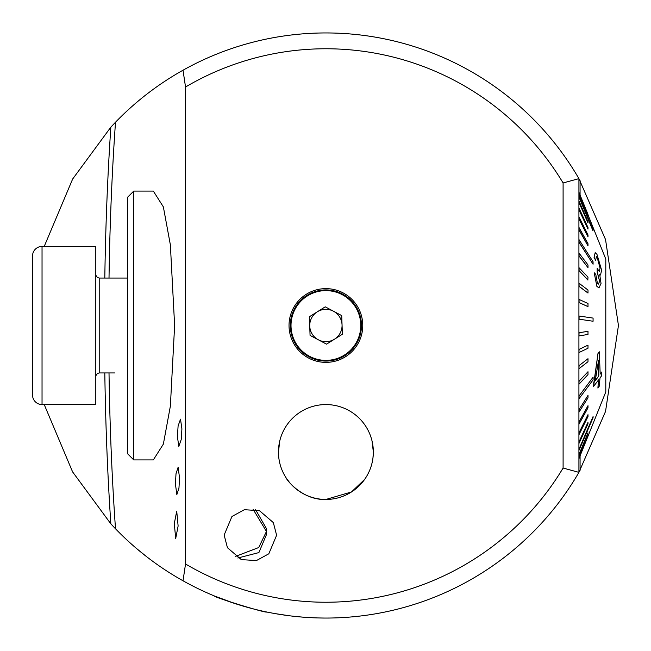 <?xml version="1.0" encoding="UTF-8"?>
<svg xmlns="http://www.w3.org/2000/svg" width="651" height="651" viewBox="0 0 651 651"><rect width="100%" height="100%" fill="white"/><g stroke="black" fill="none" stroke-linecap="round" stroke-linejoin="round"><path stroke-width="0.98" d="M255.517 509.554L266.593 528.881L266.454 531.476L253.036 509.18M224.147 535.041L231.943 516.495L244.369 509.7L259.456 510.677L273.33 522.582L276.618 535.244L268.822 553.789L256.396 560.584L241.309 559.608L227.435 547.703L224.147 535.041M177.406 436.634L178.097 425.982L180.506 419.163L181.914 428.911L181.222 439.563L178.813 446.374L177.406 436.634M289.028 325.5A36.871 36.871 0 0 1 325.899 288.629A36.871 36.871 0 0 1 362.762 325.5A36.871 36.871 0 0 1 325.899 362.371A36.871 36.871 0 0 1 289.028 325.5M324.727 618.051L316.744 617.913M316.712 617.913L305.075 617.311M304.611 617.278L296.482 616.57M289.524 615.789L275.007 613.592M289.736 482.716L286.359 478.233M325.899 499.455C302.861 500.432 286.79 480.218 286.359 478.233C286.798 480.251 302.918 500.448 325.899 499.455L351.467 491.969L364.584 479.462M578.918 298.207L578.918 307.654M578.918 273.916L578.918 287.848M578.918 199.279L578.918 268.887M133.756 191.085L153.335 191.085L163.36 206.896L170.367 244.849L174.631 325.5L170.367 406.151L163.36 444.104L153.335 459.915L133.756 459.915L133.756 191.085L127.433 197.408L127.433 453.592L133.756 459.915M182.606 580.562L183.021 580.79C157.973 566.752 135.473 549.411 115.504 528.783L110.849 523.852L72.578 471.861L44.227 404.572M279.678 441.313L278.457 452.014A47.442 47.442 0 0 0 325.899 499.455A47.442 47.442 0 0 0 373.34 452.014L372.038 440.979L373.34 452.014A47.442 47.442 0 0 0 325.899 404.572A47.442 47.442 0 0 0 278.457 452.014L279.759 440.971M143.065 553.887L136.246 548.264M136.393 548.386L146.833 556.857M235.377 603.697L214.407 595.982C213.243 597.113 267.301 613.641 266.593 611.981M563.099 182.955L578.918 178.634L605.544 239.568L618.45 325.5L605.544 411.424L578.918 472.366L563.099 468.045L563.099 182.955A276.74 276.74 0 0 0 185.527 87.006L185.527 563.994A276.74 276.74 0 0 0 563.099 468.045M185.527 563.994L183.021 580.79A292.551 292.551 0 0 0 578.918 472.366L578.918 178.634A292.551 292.551 0 0 0 183.021 70.21L185.527 87.006M175.697 538.475L174.297 523.599L176.722 511.116L178.122 525.992L175.697 538.475M175.42 483.97L176.006 473.741L178.122 467.272L179.546 477.907L178.96 488.136L176.844 494.614L175.42 483.97M235.336 556.475L258.732 547.532L266.454 531.476L266.593 534.284L258.886 552.593L237.818 558.013M44.227 246.428L72.635 179.049L110.849 127.148L115.504 122.217C135.473 101.589 157.973 84.248 183.021 70.21M373.34 452.014C372.584 462.544 372.584 462.544 373.34 452.014L372.966 457.913M278.457 452.014C279.206 462.544 279.206 462.544 278.457 452.014M362.102 482.66L359.157 485.841M578.918 323.132L578.918 327.868M114.779 372.942L99.758 372.942A3.955 3.955 0 0 0 95.803 376.896M579.089 196.187L578.918 196.984L592.906 230.641L593.077 229.844L578.918 196.187M578.918 458.727L605.796 391.918L605.796 259.082L587.82 214.415M579.089 457.922L587.991 435.568L578.918 457.922M579.089 457.539L587.991 435.568M579.089 455.041L587.991 432.809L578.918 455.041M579.089 454.268L587.991 432.809M579.089 450.118L593.077 417.73L593.077 416.575L578.918 450.118M579.089 448.962L593.077 416.575M579.089 443.225L587.991 423.793L587.991 422.279L579.089 441.712L578.918 443.225M579.089 441.712L587.991 422.279M579.089 434.477L587.991 416.534L587.991 414.679L579.089 432.63L578.918 434.477M579.089 432.63L587.991 414.679M579.089 424.013L587.991 407.827L587.991 405.671L579.089 421.856L578.918 424.013M579.089 421.856L587.991 405.671M579.089 411.993L587.991 397.834L587.991 395.401L579.089 409.569L578.918 411.993M579.089 409.569L587.991 395.401M579.089 398.615L593.077 379.875L593.077 377.206L579.089 395.946L578.918 398.615M579.089 395.946L593.077 377.206M579.089 384.082L587.991 374.585L587.991 371.729L579.089 381.217L578.918 384.082M579.089 381.217L587.991 371.729M579.089 368.621L587.991 361.704L587.991 358.701L579.089 365.618L578.918 368.621M579.089 365.618L587.991 358.701M579.089 352.476L587.991 348.252L587.991 345.152L579.089 349.375L578.918 352.476M579.089 349.375L587.991 345.152M579.089 335.916L587.991 334.443L587.991 331.294L579.089 332.759L578.918 335.916M579.089 332.759L587.991 331.294M579.089 319.185L593.077 321.244L593.077 318.087L579.089 316.028L579.089 319.185L593.077 321.244M579.089 302.552L587.991 306.621L587.991 303.512L579.089 299.444L579.073 302.552M579.089 286.285L587.991 293.048L587.991 290.037L579.089 283.275L579.073 286.285M579.089 270.637L587.82 279.987L587.991 277.123L579.089 267.773L579.089 270.637L587.991 279.987M579.089 255.851L587.991 267.642L587.991 264.965L579.089 253.174L579.073 255.851M579.089 242.164L593.077 264.241L593.077 261.8L579.089 239.723L579.073 242.164M579.089 229.795L587.991 245.875L587.991 243.702L579.089 227.622L579.073 229.795M579.089 218.931L587.991 236.793L587.991 234.921L579.089 217.068L579.073 218.931M579.089 209.752L587.991 229.103L587.991 227.573L579.089 208.222L579.073 209.752M579.089 202.396L587.991 222.943L587.991 221.771L579.089 201.224L579.073 202.396M579.089 196.984L593.077 230.641M594.233 257.576L595.641 260.278L594.078 257.576L595.152 252.702L594.078 257.576M597.032 286.35L598.977 287.937L596.877 286.35L594.225 272.875L596.877 286.35M597.301 272.069L599.612 281.24L597.146 272.069L597.162 268.448L597.146 272.069M600.002 267.789L597.195 257.593L600.002 267.789M598.464 379.826L597.903 388.069L598.627 379.826L593.59 386.401L598.017 353.298L599.278 351.776L600.198 374.081L601.727 372.03L600.035 374.081M587.991 222.943L578.918 202.396M587.991 229.103L578.918 209.752M587.991 236.793L578.918 218.931M587.991 245.875L578.918 229.795M593.077 264.241L578.918 242.164M587.991 267.642L578.918 255.851M587.991 293.048L578.918 286.285M587.991 306.621L578.918 302.552M587.82 215.538L578.918 193.591L587.82 215.538M587.991 215.538L578.918 193.184M579.089 193.184L579.089 193.591M587.991 214.415L578.918 192.273M601.182 403.392L597.113 413.523M593.745 386.401L593.745 382.528M593.907 382.528L598.017 353.298M598.171 353.298L599.278 351.776M601.727 372.03L601.524 375.904L600.002 377.954L599.254 386.206L597.903 388.069M598.806 375.952L598.546 360.434L595.266 380.705L598.806 375.952L595.112 380.705M598.44 361.272L598.651 375.952M598.977 287.937L601.028 283.397L599.709 274.608L600.515 275.015L601.622 270.189L596.983 254.386L595.315 252.702M595.641 260.278L596.397 256.673L597.349 257.593M600.157 267.789L599.27 271.418L597.162 268.448M599.612 281.24L598.432 284.121L597.398 283.234L595.795 274.38L594.379 272.875M302.569 493.32A47.442 47.442 0 0 1 284.585 428.683A47.442 47.442 0 0 1 349.221 410.7A47.442 47.442 0 0 1 367.205 475.336A47.442 47.442 0 0 1 302.569 493.32M309.738 326.061A16.169 16.169 0 0 0 334.468 339.212A16.169 16.169 0 0 0 333.483 311.227A16.169 16.169 0 0 0 309.738 326.061M309.192 356.919A35.577 35.577 0 0 0 357.309 342.206A35.577 35.577 0 0 0 342.597 294.081A35.577 35.577 0 0 0 294.48 308.794A35.577 35.577 0 0 0 309.192 356.919M342.377 334.264L326.55 344.159L310.063 335.395L309.412 316.736L325.248 306.841L341.726 315.605L342.377 334.264M42.038 246.428A9.488 9.488 0 0 0 32.55 255.916L32.55 395.084A9.488 9.488 0 0 0 42.038 404.572L95.803 404.572L95.803 246.428L42.038 246.428L42.038 404.572M127.433 278.058L99.758 278.058A3.955 3.955 0 0 1 95.803 274.104M110.849 523.852A501.661 78.478 90 0 1 104.803 372.942M115.504 528.783A493.531 77.209 90 0 1 109.01 372.942M109.01 278.058A493.531 77.209 90 0 1 115.504 122.217M104.803 278.058A501.661 78.478 90 0 1 110.849 127.148M580.074 470.347L580.074 456.27M580.074 194.73L580.074 180.653M309.518 356.292A34.877 34.877 0 0 0 356.691 341.873A34.877 34.877 0 0 0 342.271 294.708A34.877 34.877 0 0 0 295.098 309.127A34.877 34.877 0 0 0 309.518 356.292M99.758 278.058L99.758 372.942"/></g></svg>
